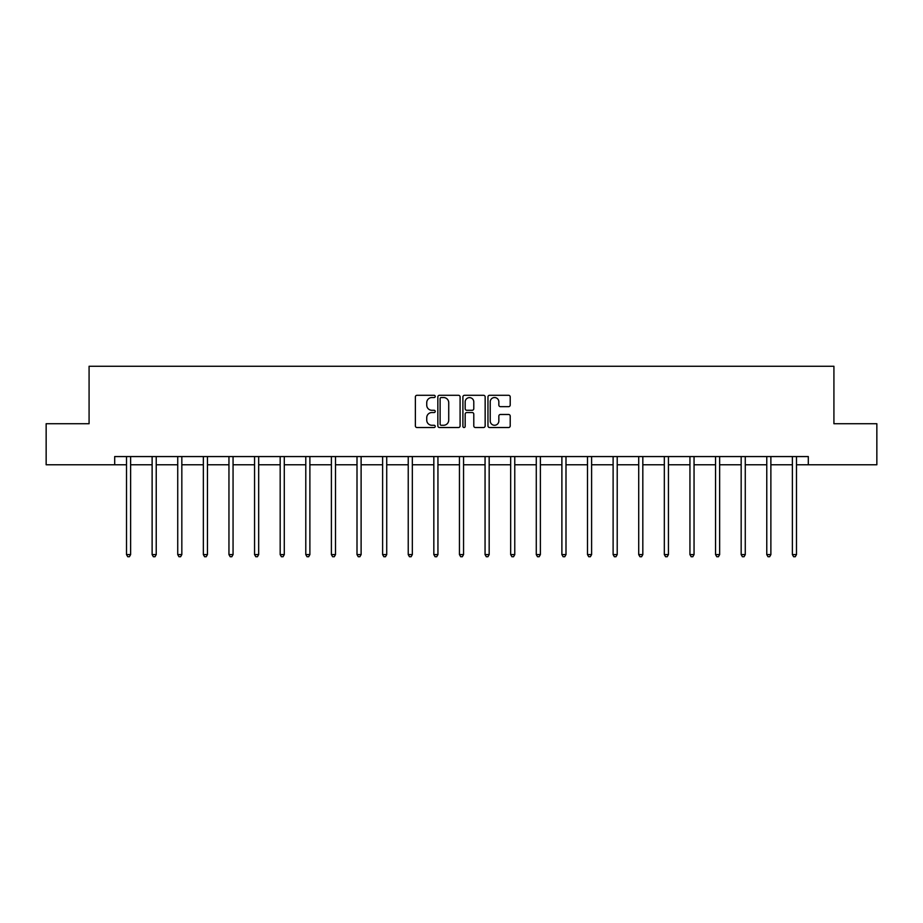 <?xml version="1.0" encoding="UTF-8"?>
<svg xmlns="http://www.w3.org/2000/svg" width="923" height="923" viewBox="0 0 923 923"><rect width="100%" height="100%" fill="white"/><g stroke="black" fill="none" stroke-linecap="round" stroke-linejoin="round"><path stroke-width="1.38" d="M435.229 396.429A1.131 1.131 0 0 0 434.11 395.298L416.988 395.298A1.615 1.615 0 0 0 415.373 396.913L415.373 425.918A1.615 1.615 0 0 0 416.988 427.522L434.11 427.522A1.131 1.131 0 0 0 435.229 426.403A1.131 1.131 0 0 0 434.11 425.272L431.895 425.272A5.157 5.157 0 0 1 426.738 420.115L426.738 417.692A5.157 5.157 0 0 1 431.895 412.535L434.11 412.535A1.131 1.131 0 0 0 435.229 411.416A1.131 1.131 0 0 0 434.11 410.285L431.895 410.285A5.157 5.157 0 0 1 426.738 405.128L426.738 402.705A5.157 5.157 0 0 1 431.895 397.548L434.11 397.548A1.131 1.131 0 0 0 435.229 396.429M508.596 406.662A1.615 1.615 0 0 0 510.211 405.047L510.211 396.913A1.615 1.615 0 0 0 508.596 395.298L489.582 395.298A1.615 1.615 0 0 0 487.967 396.913L487.967 425.918A1.615 1.615 0 0 0 489.582 427.522L508.596 427.522A1.615 1.615 0 0 0 510.211 425.918L510.211 416.088A1.615 1.615 0 0 0 508.596 414.473L500.462 414.473A1.615 1.615 0 0 0 498.847 416.088L498.847 420.957A4.315 4.315 0 0 1 494.532 425.272A4.315 4.315 0 0 1 490.228 420.957L490.228 401.863A4.315 4.315 0 0 1 494.532 397.548A4.315 4.315 0 0 1 498.847 401.863L498.847 405.047A1.615 1.615 0 0 0 500.462 406.662L508.596 406.662M114.694 464.765L46.15 464.765L46.15 423.726L89.081 423.726L89.081 366.269L833.919 366.269L833.919 423.726L876.85 423.726L876.85 464.765L808.306 464.765L808.306 456.562L114.694 456.562L114.694 464.765L126.509 464.765M460.092 396.913A1.615 1.615 0 0 0 458.477 395.298L439.463 395.298A1.615 1.615 0 0 0 437.848 396.913L437.848 425.918A1.615 1.615 0 0 0 439.463 427.522L458.477 427.522A1.615 1.615 0 0 0 460.092 425.918L460.092 396.913M464.523 395.298L483.537 395.298A1.615 1.615 0 0 1 485.152 396.913L485.152 425.918A1.615 1.615 0 0 1 483.537 427.522L475.403 427.522A1.615 1.615 0 0 1 473.787 425.918L473.787 414.15A1.615 1.615 0 0 0 472.172 412.535L466.773 412.535A1.615 1.615 0 0 0 465.169 414.15L465.169 426.403A1.131 1.131 0 0 1 464.038 427.522A1.131 1.131 0 0 1 462.908 426.403L462.908 396.913A1.615 1.615 0 0 1 464.523 395.298M130.616 464.765L152.122 464.765M156.229 464.765L177.735 464.765M181.831 464.765L203.348 464.765M207.444 464.765L228.95 464.765M233.058 464.765L254.563 464.765M258.671 464.765L280.177 464.765M284.284 464.765L305.79 464.765M309.886 464.765L331.392 464.765M335.499 464.765L357.005 464.765M361.112 464.765L382.618 464.765M386.725 464.765L408.231 464.765M412.327 464.765L433.833 464.765M437.94 464.765L459.446 464.765M463.554 464.765L485.06 464.765M489.167 464.765L510.673 464.765M514.769 464.765L536.275 464.765M540.382 464.765L561.888 464.765M565.995 464.765L587.501 464.765M591.608 464.765L613.114 464.765M617.21 464.765L638.716 464.765M642.823 464.765L664.329 464.765M668.437 464.765L689.942 464.765M694.05 464.765L715.556 464.765M719.652 464.765L741.169 464.765M745.265 464.765L766.771 464.765M770.878 464.765L792.384 464.765M796.491 464.765L808.306 464.765M441.24 397.548A1.131 1.131 0 0 0 440.109 398.678L440.109 424.142A1.131 1.131 0 0 0 441.24 425.272L443.571 425.272A5.157 5.157 0 0 0 448.728 420.115L448.728 402.705A5.157 5.157 0 0 0 443.571 397.548L441.24 397.548M473.787 401.943A4.315 4.315 0 0 0 469.472 397.628A4.315 4.315 0 0 0 465.169 401.943L465.169 408.67A1.615 1.615 0 0 0 466.773 410.285L472.172 410.285A1.615 1.615 0 0 0 473.787 408.67L473.787 401.943M130.835 456.562L130.731 456.804A1.638 1.638 0 0 0 130.616 457.416L130.616 554.596L126.509 554.596L126.509 457.416A1.638 1.638 0 0 0 126.393 456.804L126.301 456.562M130.616 554.596L129.382 556.731L127.743 556.731L126.509 554.596M156.437 456.562L156.345 456.804A1.638 1.638 0 0 0 156.229 457.416L156.229 554.596L152.122 554.596L152.122 457.416A1.638 1.638 0 0 0 152.007 456.804L151.903 456.562M156.229 554.596L154.995 556.731L153.356 556.731L152.122 554.596M182.05 456.562L181.958 456.804A1.638 1.638 0 0 0 181.831 457.416L181.831 554.596L177.735 554.596L177.735 457.416A1.638 1.638 0 0 0 177.608 456.804L177.516 456.562M181.831 554.596L180.608 556.731L178.958 556.731L177.735 554.596M207.663 456.562L207.571 456.804A1.638 1.638 0 0 0 207.444 457.416L207.444 554.596L203.348 554.596L203.348 457.416A1.638 1.638 0 0 0 203.222 456.804L203.129 456.562M207.444 554.596L206.221 556.731L204.571 556.731L203.348 554.596M233.277 456.562L233.173 456.804A1.638 1.638 0 0 0 233.058 457.416L233.058 554.596L228.95 554.596L228.95 457.416A1.638 1.638 0 0 0 228.835 456.804L228.742 456.562M233.058 554.596L231.823 556.731L230.185 556.731L228.95 554.596M258.878 456.562L258.786 456.804A1.638 1.638 0 0 0 258.671 457.416L258.671 554.596L254.563 554.596L254.563 457.416A1.638 1.638 0 0 0 254.448 456.804L254.344 456.562M258.671 554.596L257.436 556.731L255.798 556.731L254.563 554.596M284.492 456.562L284.399 456.804A1.638 1.638 0 0 0 284.284 457.416L284.284 554.596L280.177 554.596L280.177 457.416A1.638 1.638 0 0 0 280.061 456.804L279.957 456.562M284.284 554.596L283.049 556.731L281.411 556.731L280.177 554.596M310.105 456.562L310.013 456.804A1.638 1.638 0 0 0 309.886 457.416L309.886 554.596L305.79 554.596L305.79 457.416A1.638 1.638 0 0 0 305.663 456.804L305.571 456.562M309.886 554.596L308.663 556.731L307.013 556.731L305.79 554.596M335.718 456.562L335.614 456.804A1.638 1.638 0 0 0 335.499 457.416L335.499 554.596L331.392 554.596L331.392 457.416A1.638 1.638 0 0 0 331.276 456.804L331.184 456.562M335.499 554.596L334.264 556.731L332.626 556.731L331.392 554.596M361.331 456.562L361.228 456.804A1.638 1.638 0 0 0 361.112 457.416L361.112 554.596L357.005 554.596L357.005 457.416A1.638 1.638 0 0 0 356.889 456.804L356.786 456.562M361.112 554.596L359.878 556.731L358.239 556.731L357.005 554.596M386.933 456.562L386.841 456.804A1.638 1.638 0 0 0 386.725 457.416L386.725 554.596L382.618 554.596L382.618 457.416A1.638 1.638 0 0 0 382.503 456.804L382.399 456.562M386.725 554.596L385.491 556.731L383.853 556.731L382.618 554.596M412.546 456.562L412.454 456.804A1.638 1.638 0 0 0 412.327 457.416L412.327 554.596L408.231 554.596L408.231 457.416A1.638 1.638 0 0 0 408.104 456.804L408.012 456.562M412.327 554.596L411.104 556.731L409.454 556.731L408.231 554.596M438.16 456.562L438.056 456.804A1.638 1.638 0 0 0 437.94 457.416L437.94 554.596L433.833 554.596L433.833 457.416A1.638 1.638 0 0 0 433.718 456.804L433.625 456.562M437.94 554.596L436.706 556.731L435.068 556.731L433.833 554.596M463.773 456.562L463.669 456.804A1.638 1.638 0 0 0 463.554 457.416L463.554 554.596L459.446 554.596L459.446 457.416A1.638 1.638 0 0 0 459.331 456.804L459.227 456.562M463.554 554.596L462.319 556.731L460.681 556.731L459.446 554.596M489.375 456.562L489.282 456.804A1.638 1.638 0 0 0 489.167 457.416L489.167 554.596L485.06 554.596L485.06 457.416A1.638 1.638 0 0 0 484.944 456.804L484.84 456.562M489.167 554.596L487.932 556.731L486.294 556.731L485.06 554.596M514.988 456.562L514.896 456.804A1.638 1.638 0 0 0 514.769 457.416L514.769 554.596L510.673 554.596L510.673 457.416A1.638 1.638 0 0 0 510.546 456.804L510.454 456.562M514.769 554.596L513.546 556.731L511.896 556.731L510.673 554.596M540.601 456.562L540.497 456.804A1.638 1.638 0 0 0 540.382 457.416L540.382 554.596L536.275 554.596L536.275 457.416A1.638 1.638 0 0 0 536.159 456.804L536.067 456.562M540.382 554.596L539.147 556.731L537.509 556.731L536.275 554.596M566.214 456.562L566.111 456.804A1.638 1.638 0 0 0 565.995 457.416L565.995 554.596L561.888 554.596L561.888 457.416A1.638 1.638 0 0 0 561.772 456.804L561.669 456.562M565.995 554.596L564.761 556.731L563.122 556.731L561.888 554.596M591.816 456.562L591.724 456.804A1.638 1.638 0 0 0 591.608 457.416L591.608 554.596L587.501 554.596L587.501 457.416A1.638 1.638 0 0 0 587.386 456.804L587.282 456.562M591.608 554.596L590.374 556.731L588.736 556.731L587.501 554.596M617.429 456.562L617.337 456.804A1.638 1.638 0 0 0 617.21 457.416L617.21 554.596L613.114 554.596L613.114 457.416A1.638 1.638 0 0 0 612.987 456.804L612.895 456.562M617.21 554.596L615.987 556.731L614.337 556.731L613.114 554.596M643.043 456.562L642.939 456.804A1.638 1.638 0 0 0 642.823 457.416L642.823 554.596L638.716 554.596L638.716 457.416A1.638 1.638 0 0 0 638.601 456.804L638.508 456.562M642.823 554.596L641.589 556.731L639.951 556.731L638.716 554.596M668.656 456.562L668.552 456.804A1.638 1.638 0 0 0 668.437 457.416L668.437 554.596L664.329 554.596L664.329 457.416A1.638 1.638 0 0 0 664.214 456.804L664.122 456.562M668.437 554.596L667.202 556.731L665.564 556.731L664.329 554.596M694.258 456.562L694.165 456.804A1.638 1.638 0 0 0 694.05 457.416L694.05 554.596L689.942 554.596L689.942 457.416A1.638 1.638 0 0 0 689.827 456.804L689.723 456.562M694.05 554.596L692.815 556.731L691.177 556.731L689.942 554.596M719.871 456.562L719.778 456.804A1.638 1.638 0 0 0 719.652 457.416L719.652 554.596L715.556 554.596L715.556 457.416A1.638 1.638 0 0 0 715.429 456.804L715.337 456.562M719.652 554.596L718.429 556.731L716.779 556.731L715.556 554.596M745.484 456.562L745.392 456.804A1.638 1.638 0 0 0 745.265 457.416L745.265 554.596L741.169 554.596L741.169 457.416A1.638 1.638 0 0 0 741.042 456.804L740.95 456.562M745.265 554.596L744.042 556.731L742.392 556.731L741.169 554.596M771.097 456.562L770.993 456.804A1.638 1.638 0 0 0 770.878 457.416L770.878 554.596L766.771 554.596L766.771 457.416A1.638 1.638 0 0 0 766.655 456.804L766.563 456.562M770.878 554.596L769.644 556.731L768.005 556.731L766.771 554.596M796.699 456.562L796.607 456.804A1.638 1.638 0 0 0 796.491 457.416L796.491 554.596L792.384 554.596L792.384 457.416A1.638 1.638 0 0 0 792.269 456.804L792.165 456.562M796.491 554.596L795.257 556.731L793.618 556.731L792.384 554.596"/></g></svg>
